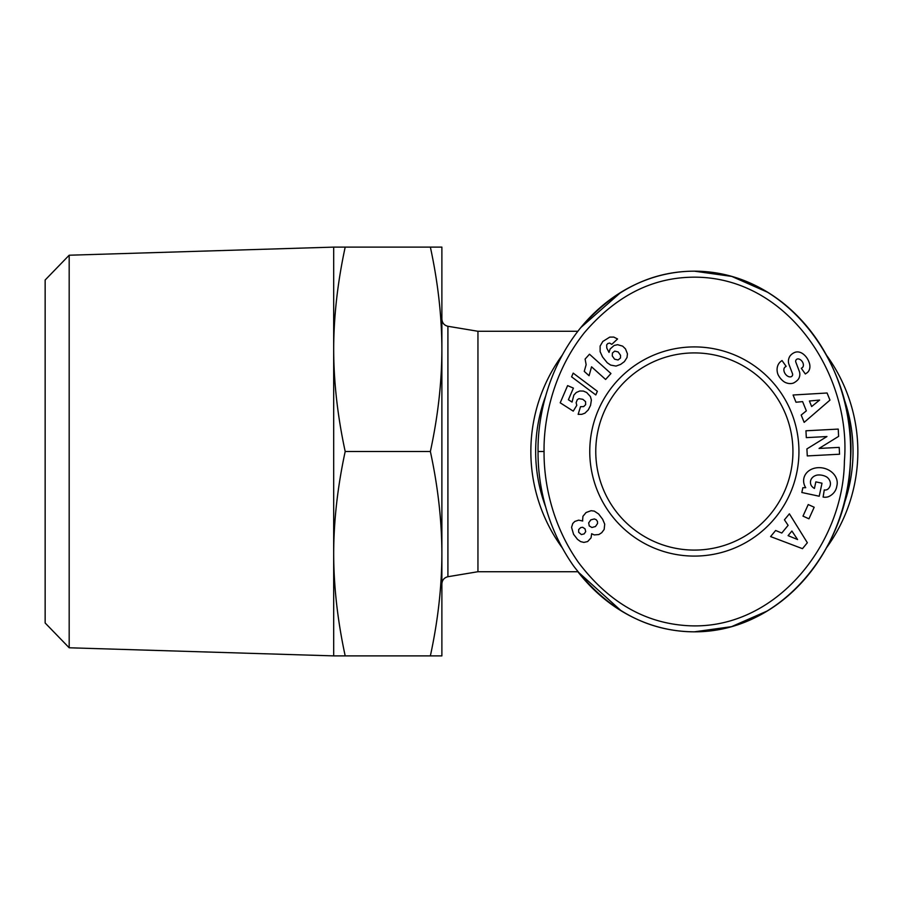 <?xml version="1.0" encoding="UTF-8"?>
<svg xmlns="http://www.w3.org/2000/svg" width="903" height="903" viewBox="0 0 903 903"><rect width="100%" height="100%" fill="white"/><g stroke="black" fill="none" stroke-linecap="round" stroke-linejoin="round"><path stroke-width="1.35" d="M651.548 624.944A180.329 156.287 -90 0 0 694.351 631.829A180.329 156.287 -90 0 0 826.505 547.771A163.499 163.499 0 0 0 826.505 355.229A180.329 156.287 -90 0 0 694.351 271.171C650.837 271.227 612.618 290.495 579.692 328.952C544.464 373.086 537.533 424.839 538.064 451.5C537.759 476.852 543.335 523.006 573.586 565.967C606.963 609.57 647.214 631.524 694.351 631.829L693.752 631.829M562.197 355.229A163.499 163.499 0 0 0 562.219 547.794M767.415 610.913L731.532 626.659L694.351 631.829C784.549 632.021 848.989 544.091 850.4 461.41C857.647 372.589 792.326 271.318 694.351 271.171A180.329 156.287 -90 0 0 577.852 331.277L477.947 331.277L477.947 571.723L447.911 576.724L447.911 326.276C444.197 325.351 442.188 322.981 441.883 319.154L441.883 553.686C441.815 520.783 437.978 486.717 430.37 451.5C437.978 416.283 441.815 382.217 441.883 349.314C441.815 316.4 437.978 282.346 430.37 247.117L441.883 247.117L441.883 349.314M595.766 451.5A98.585 98.585 0 0 1 694.351 352.915A98.585 98.585 0 0 1 792.936 451.5A98.585 98.585 0 0 1 694.351 550.085A98.585 98.585 0 0 1 595.766 451.5M621.287 610.913L577.864 571.723A180.329 156.287 -90 0 0 694.351 631.829A180.329 156.287 -90 0 0 850.637 451.5A180.329 156.287 -90 0 0 694.351 271.171A180.329 156.287 -90 0 0 659.935 275.596M580.832 327.541L620.801 292.391M798.941 451.5A104.59 104.59 0 0 1 694.351 556.09A104.59 104.59 0 0 1 589.761 451.5A104.59 104.59 0 0 1 694.351 346.91A104.59 104.59 0 0 1 798.941 451.5M798.308 358.909A2.37 2.37 0 0 0 795.814 362.103L799.257 371.156A8.883 8.883 0 0 1 798.918 378.255A12.687 10.847 54.7 0 1 798.433 379.125A9.233 5.678 -35.3 0 1 793.218 383.143A12.676 10.802 -124.7 0 1 784.47 382.025A13.534 9.436 -124.7 0 1 778.014 374.519A12.687 10.791 54.1 0 1 781.118 361.211A12.687 10.791 54.1 0 1 781.219 361.132L782.032 360.557L786.129 366.336L785.102 367.069A5.734 3.804 -125.3 0 0 784.944 373.379A5.734 3.804 -125.3 0 0 790.915 376.799A2.37 2.37 0 0 0 792.495 373.673L788.985 364.44A8.883 8.883 0 0 1 788.601 359.417A12.066 10.272 -125.3 0 1 790.046 355.963A9.233 7.145 -35.3 0 1 794.572 352.497A11.965 9.12 -112.3 0 1 794.719 352.441A11.965 9.12 -112.3 0 1 803.986 354.687A56.528 30.758 -41.9 0 1 805.521 356.188A56.528 30.758 -41.9 0 1 808.851 361.731A12.157 9.098 46.5 0 1 807.621 372.329A12.157 9.098 46.5 0 1 806.232 373.345L805.329 373.989L801.322 368.322L802.248 367.668A5.091 3.51 -125.3 0 0 802.857 362.701A5.091 3.51 -125.3 0 0 798.308 358.909M825.195 490.024A4.447 4.447 0 0 0 828.367 488.704A10.068 8.308 13.2 0 0 830.252 485.317A10.068 8.308 13.2 0 0 827.159 477.303A9.086 5.079 9.8 0 0 817.181 475.08A10.08 8.071 12.3 0 0 810.601 480.87A10.08 8.071 12.3 0 0 811.402 485.78A13.692 11.479 -59.6 0 0 814.292 488.376A13.692 11.479 -59.6 0 0 814.427 488.455L815.838 481.875L822.001 483.195L819.213 496.232L801.83 492.496L802.857 487.71L805.713 487.699A16.931 14.03 12.1 0 1 803.873 478.263A16.931 14.03 12.1 0 1 823.367 468.104A16.931 14.03 12.1 0 1 836.979 485.374L836.562 487.338A16.931 14.369 10.2 0 1 828.311 496.763A10.96 10.96 0 0 1 823.118 497.068L824.27 489.923A4.447 4.447 0 0 0 825.195 490.024M843.142 396.338A158.691 158.691 0 0 1 843.142 506.662M545.593 506.764A158.691 158.691 0 0 1 545.559 396.304M333.681 553.686L333.681 247.117L345.194 247.117C337.587 282.391 333.749 316.456 333.681 349.314C333.749 382.161 337.587 416.227 345.194 451.5C337.587 486.773 333.749 520.839 333.681 553.686C333.749 586.544 337.587 620.609 345.194 655.883L333.681 655.883L333.681 553.686M69.181 255.222L45.15 280.009L45.15 622.991L69.181 647.778L69.181 255.222L333.681 247.117M441.883 553.686L441.883 655.883L430.37 655.883C437.978 620.654 441.815 586.6 441.883 553.686L441.883 583.846C442.188 580.019 444.197 577.649 447.911 576.724M345.194 247.117L430.37 247.117M345.194 451.5L430.37 451.5M345.194 655.883L430.37 655.883M582.604 520.263L582.943 516.302L586.058 512.532L591.059 510.703L594.298 511.109L598.633 513.988L602.64 519.259L604.705 524.135L604.163 529.429L601.737 532.691L598.847 534.553L594.219 534.915L591.657 533.729L591.047 537.861L587.661 541.54L583.891 542.421L580.584 541.586L577.514 539.373L573.586 534.328L571.565 527.397L572.739 523.537L574.793 521.449L578.642 520.151L582.728 520.997L582.604 520.263M578.676 532.285L581.397 534.576L584.151 533.887L585.72 531.63L585.042 528.865L582.683 527.284L580.719 527.578L578.688 529.519L578.676 532.285M597.481 521.471L596.24 519.71L594.355 518.954L590.833 519.857L588.677 522.882L589.241 525.93L591.905 527.499L595.495 526.505L597.549 523.514L597.481 521.471M585.11 359.067L589.49 354.213L610.947 373.526L605.608 379.463L591.544 366.81L589.072 375.727L584.252 371.381L586.137 364.677L585.11 359.067M573.191 373.12L597.368 391.281L595.799 394.938L571.599 376.833L573.191 373.12M602.798 341.481L609.751 337.112L613.769 337.079L617.573 338.975L611.794 344.359L609.593 343.072L607.742 343.58L606.658 344.901L606.782 348.095L609.04 352.418L610.123 348.987L614.153 345.454L617.629 344.686L622.652 346.142L625.486 348.897L627.438 353.807L627.032 357.486L624.391 361.618L620.621 364.406L616.015 366.076L610.676 365.094L607.267 362.792L602.515 356.922L600.134 351.662L600.123 346.075L602.798 341.481M618.103 359.981L620.496 357.994L620.553 355.297L618.149 351.944L614.717 351.12L612.426 353.028L612.279 355.94L614.582 359.18L618.103 359.981M560.21 402.806L567.603 385.615L573.394 388.109L568.393 399.747L572.05 402.061L573.868 395.074L576.306 392.466L579.794 390.988L583.349 391.067L586.679 392.5L590.393 396.541L591.386 400.04L590.539 405.391L588.282 409.894L584.918 413.168L581.792 414.33L578.146 414.364L580.516 406.689L583.699 406.587L585.652 404.668L585.573 401.643L582.853 399.318L578.925 398.663L577.265 399.713L576.125 402.715L576.791 405.345L573.247 411.136L560.21 402.806M544.069 451.5C543.764 476.107 549.227 520.963 578.484 562.479C607.143 600.393 641.694 621.309 682.104 625.237C772.72 634.482 843.594 545.683 844.395 461.128C851.743 373.424 785.599 274.331 690.592 277.232C650.42 278.35 615.022 296.85 584.376 332.71C550.345 375.321 543.538 425.618 544.069 451.5L538.064 451.5M795.995 402.23L793.082 395.006L827.08 392.997L829.959 400.108L804.155 422.367L801.187 415.053L806.345 410.854L802.609 401.621L795.995 402.23M784.436 519.823L789.391 513.818L807.35 542.748L802.474 548.663L770.598 536.585L775.632 530.49L781.784 533.03L788.116 525.343L784.436 519.823M808.23 504.551L814.179 507.238L808.941 518.819L802.993 516.121L808.23 504.551M819.066 448.441L839.203 447.38L839.553 454.22L807.282 455.925L806.91 448.915L826.956 436.544L806.311 437.628L805.95 430.787L838.232 429.094L838.616 436.375L819.066 448.441M791.897 531.02L788.093 535.637L797.586 539.554L791.897 531.02M809.404 401L811.65 406.542L819.608 400.063L809.404 401M815.544 565.368L814.461 566.881M694.351 271.171L731.78 276.42L767.9 292.391M807.858 327.541L811.345 331.932M477.947 331.277L447.911 326.276M69.181 647.778L333.681 655.883M477.947 571.723L577.864 571.723"/></g></svg>
